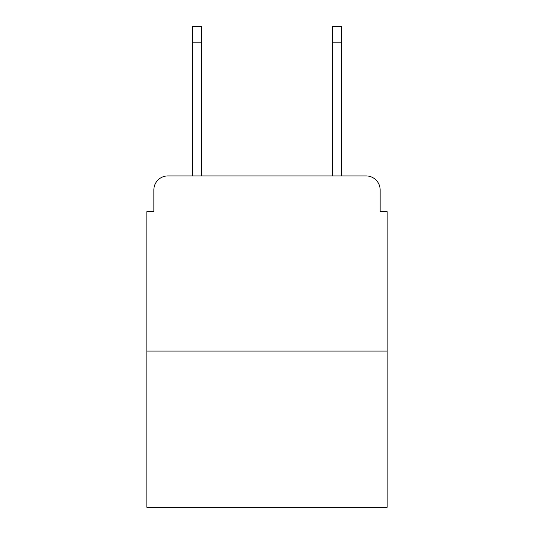 <?xml version="1.0" encoding="UTF-8"?>
<svg xmlns="http://www.w3.org/2000/svg" width="534" height="534" viewBox="0 0 534 534"><rect width="100%" height="100%" fill="white"/><g stroke="black" fill="none" stroke-linecap="round" stroke-linejoin="round"><path stroke-width="0.8" d="M153.859 189.937L153.859 211.651L153.859 189.937A14.011 14.011 0 0 1 167.87 175.926L192.387 175.926L192.387 26.7L201.498 26.7L201.498 175.926L212.352 175.926M387.15 351.072L146.85 351.072L146.85 507.3L387.15 507.3L387.15 211.651L380.141 211.651L380.141 189.937A14.011 14.011 0 0 0 366.13 175.926L167.87 175.926M146.85 351.072L146.85 211.651L153.859 211.651M321.648 175.926L332.502 175.926L332.502 26.7L341.613 26.7L341.613 175.926L366.13 175.926M380.141 211.651L380.141 189.937M192.387 42.813L201.498 42.813M341.613 42.813L332.502 42.813"/></g></svg>
